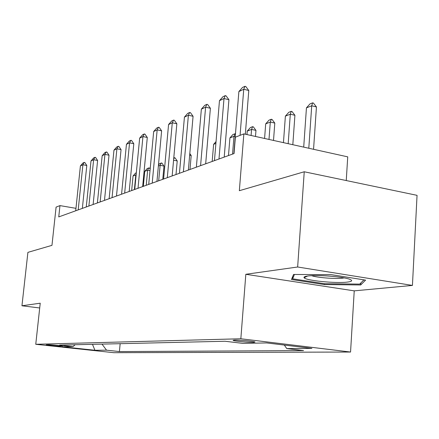 <?xml version="1.0" encoding="UTF-8"?>
<svg xmlns="http://www.w3.org/2000/svg" width="439" height="439" viewBox="0 0 439 439"><rect width="100%" height="100%" fill="white"/><g stroke="black" fill="none" stroke-linecap="round" stroke-linejoin="round"><path stroke-width="0.66" d="M234.377 340.06L233.175 340.455C234.87 341.191 249.105 342.53 253.726 342.387L255.01 341.976C253.243 341.235 238.789 339.89 234.377 340.06M346.25 180.55L347.732 156.86L243.848 133.879L235.375 137.182L234.053 153.551L58.749 216.915L59.962 205.606L56.093 207.115L51.967 245.346L27.904 252.365L21.95 305.774L39.708 307.975M412.435 285.421L417.05 195.339L304.243 171.77L297.653 267L245.824 274.287L240.841 338.76L350.552 352.04L354.235 290.859L412.435 285.421L297.653 267M240.841 338.76L35.757 344.291L113.849 352.693L350.552 352.04M60.165 346.239L62.311 346.119C62.228 345.8 50.414 344.631 48.279 344.73L46.216 344.851C46.304 345.169 57.948 346.327 60.165 346.239L60.214 345.734M101.996 344.11L106.534 350.174L119.408 351.568L303.552 350.591L286.793 348.599L284.296 345.054M106.534 350.174L94.939 350.273L62.228 346.75L73.072 346.547L75.173 344.73M286.793 348.599L311.915 348.385L266.671 342.93L242.838 343.375L225.037 341.257L59.644 345.092L73.072 346.547M243.848 133.879L239.348 190.702L304.243 171.77M35.757 344.291L40.223 303.201L21.95 305.774M75.969 208.338L59.962 205.606M119.408 351.568L120.16 343.688M92.475 344.33L94.939 350.273M245.824 274.287L354.235 290.859M331.308 274.66L293.548 274.468L291.48 279.506L324.344 284.554L360.677 284.966L365.577 280.12L331.308 274.66M360.792 283.012L360.677 284.966M324.399 283.709L324.344 284.554M75.711 210.786L80.408 165.915L82.955 163.006L84.206 162.414L82.905 164.74L86.801 165.487L82.351 208.382M80.408 165.915L82.905 164.74L78.191 209.886M84.206 162.414L84.853 162.54L86.801 165.487M136.128 174.92L133.055 175.935L131.651 190.564M133.055 175.935L135.558 173.103L136.331 172.796M134.4 189.571L135.81 174.854L136.216 174.025M86.258 206.972L91.005 160.943L93.622 157.952L94.939 157.332L93.633 159.708L97.612 160.482L93.117 204.492M91.005 160.943L93.633 159.708L88.876 206.028M94.939 157.332L95.603 157.458L97.612 160.482M97.381 202.95L102.177 155.697L104.866 152.629L106.26 151.971L104.948 154.396L109.015 155.203L104.482 200.387M102.177 155.697L104.948 154.396L100.147 201.951M106.26 151.971L106.935 152.108L109.015 155.203M109.135 198.702L113.97 150.165L116.741 147.005L118.212 146.313L116.9 148.788L121.06 149.628L116.483 196.046M113.97 150.165L116.9 148.788L112.055 197.649M118.212 146.313L118.903 146.45L121.06 149.628M150.006 170.667L147.647 170.206L144.749 171.347L143.333 186.339M144.749 171.347L147.323 168.439L149.403 167.983L150.154 169.081M146.231 185.296L147.647 170.206L148.777 167.857M158.474 164.921L159.708 163.522L161.881 163.045L163.983 166.074L160.12 165.311L158.375 165.997M162.77 179.315L163.983 166.074M158.693 180.791L160.12 165.311L161.239 162.913M173.773 157.941L175.04 157.831L177.219 160.943L173.57 160.208M176.001 174.53L177.219 160.943M173.652 159.313L174.387 157.7M121.565 194.208L126.443 144.31L129.302 141.062L130.855 140.326L129.549 142.856L133.802 143.729L129.187 191.453M126.443 144.31L129.549 142.856L124.66 193.094M130.855 140.326L131.563 140.469L133.802 143.729M189.977 169.481L191.195 155.521L189.664 155.203M189.807 153.557L191.195 155.521M347.112 282.123C352.276 281.503 353.033 280.521 349.378 279.177C342.453 276.614 317.112 274.671 307.964 275.988C304.809 276.4 303.525 276.987 304.112 277.755C305.648 280.543 335.484 283.561 347.112 282.123M311.674 275.687C316.903 277.629 335.248 279.083 342.639 278.139L344.171 277.909M292.808 276.279L292.626 278.809L294.443 274.474M363.936 279.857L359.711 284.099L324.487 283.72L292.626 278.809M134.74 189.45L139.657 138.115L142.598 134.762L144.25 133.983L142.944 136.567L147.295 137.484L142.653 186.586M139.657 138.115L142.944 136.567L138.016 188.26M144.25 133.983L144.974 134.136L147.295 137.484M148.722 184.391L153.672 131.535L156.712 128.084L158.463 127.255L157.162 129.895L161.623 130.849L156.948 181.422M153.672 131.535L157.162 129.895L152.207 183.134M158.463 127.255L159.203 127.414L161.623 130.849M163.593 179.019L168.571 124.544L171.709 120.983L173.575 120.099L172.286 122.799L176.851 123.803L172.154 175.924M168.571 124.544L172.286 122.799L167.303 177.68M173.575 120.099L174.332 120.264L176.851 123.803M179.436 173.29L184.435 117.103L187.683 113.416L189.67 112.477L188.397 115.243L193.072 116.291L188.364 170.063M184.435 117.103L188.397 115.243L183.392 171.863M189.67 112.477L190.449 112.653L193.072 116.291M196.354 167.177L201.364 109.157L204.733 105.344L206.851 104.339L205.595 107.171L210.391 108.274L205.677 163.807M201.364 109.157L205.595 107.171L200.585 165.646M206.851 104.339L207.652 104.526L210.391 108.274M215.895 143.416L213.623 144.305L212.18 161.453M213.623 144.305L216.048 141.577M235.244 136.589L233.976 136.315L229.921 137.906L228.483 155.565M229.921 137.906L232.994 134.449L235.474 133.741M232.544 154.094L233.976 136.315L235.03 133.643M255.498 136.452L255.964 130.394L251.563 129.412L247.239 131.107L246.97 134.564M247.239 131.107L250.422 127.54L252.59 126.679L253.319 126.844L255.964 130.394M251.092 135.481L251.563 129.412L252.59 126.679M273.513 140.442L274.803 123.09L270.298 122.053L265.694 123.864L264.585 138.466M265.694 123.864L268.986 120.176L271.291 119.26L272.043 119.43L274.803 123.09M268.992 139.437L270.298 122.053L271.291 119.26M214.451 160.636L219.467 100.663L222.963 96.717L225.234 95.636L224 98.534L228.922 99.697L224.208 157.107M219.467 100.663L224 98.534L218.99 158.995M225.234 95.636L226.052 95.834L228.922 99.697M292.818 144.711L294.915 115.287L290.305 114.2L285.383 116.132L283.451 142.637M285.383 116.132L288.796 112.318L291.26 111.336L292.028 111.522L294.915 115.287M288.182 143.685L290.305 114.2L291.26 111.336M233.872 153.617L238.871 91.559L242.504 87.46L244.94 86.307L243.738 89.271L248.787 90.5L245.335 134.208M238.871 91.559L243.738 89.271L240.062 135.355M244.94 86.307L245.78 86.51L248.787 90.5M313.556 149.298L316.437 106.94L311.717 105.794L306.444 107.862L303.711 147.12M306.444 107.862L309.983 103.911L312.623 102.863L313.408 103.055L316.437 106.94M308.798 148.245L311.717 105.794L312.623 102.863M233.202 340.148L233.175 340.455M307.58 276.038L304.112 277.755"/></g></svg>
